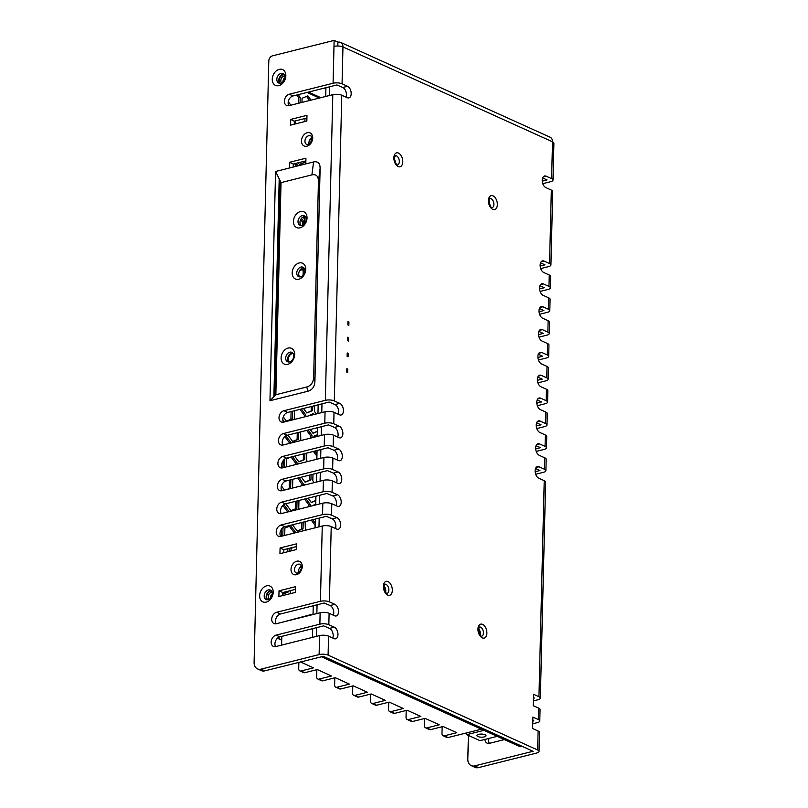 <?xml version="1.0" encoding="UTF-8"?>
<svg xmlns="http://www.w3.org/2000/svg" width="808" height="808" viewBox="0 0 808 808"><rect width="100%" height="100%" fill="white"/><g stroke="black" fill="none" stroke-linecap="round" stroke-linejoin="round"><path stroke-width="1.21" d="M346.743 372.084L346.834 368.66L347.773 369.084L347.692 372.518L346.743 372.084M293.142 353.48A4.868 3.555 -65.6 0 0 288.345 359.095A4.868 3.555 -65.6 0 0 289.304 361.964M347.127 356.379L347.218 352.945L348.157 353.379L348.076 356.803L347.127 356.379M347.511 340.663L347.602 337.239L348.541 337.663L348.46 341.097L347.511 340.663M348.925 321.958L347.985 321.523L347.894 324.957L348.844 325.382L348.925 321.958M303.091 275.265L303.263 267.882M304.343 223.836L304.525 216.463M497.193 736.351L479.992 740.653L466.751 734.664L483.952 730.351M477.892 736.522A4.565 1.566 -178.6 0 0 482.952 737.138A4.565 1.566 -178.6 0 0 486.022 735.745A4.565 1.566 -178.6 0 0 485.032 734.735A4.565 1.566 -178.6 0 0 479.982 734.119A4.565 1.566 -178.6 0 0 476.902 735.522A4.565 1.566 -178.6 0 0 477.892 736.522M466.792 732.856L466.751 734.664M479.659 734.159A4.565 1.566 -178.6 0 0 483.336 734.25M325.715 96.455L325.927 87.708M329.523 95.495L329.735 86.749M315.171 527.816L315.383 519.069M315.726 504.96L315.938 496.213M316.281 482.113L316.504 473.357M316.847 459.257L317.059 450.5M317.403 436.401L317.615 427.654M317.958 413.544L318.17 404.798M318.978 526.866L319.19 518.11M319.534 504.01L319.746 495.254M320.089 481.154L320.311 472.407M320.655 458.298L320.867 449.551M321.21 435.451L321.422 426.695M321.766 412.595L321.988 403.838M312.494 637.371L312.706 628.624M313.049 614.514L313.262 605.768M316.302 636.411L316.514 627.665M316.857 613.565L317.069 604.808M522.039 746.279L520.17 746.744L321.271 656.712L481.396 729.2L448.066 737.542A3.04 2.222 114.4 0 1 446.885 737.462L443.097 735.745A3.04 2.222 114.4 0 1 441.976 733.573L442.138 726.725M281.588 645.107L281.8 636.361M282.154 622.261L313.06 614.04M300.435 661.934L313.504 667.852L301.01 670.983L304.798 672.69L317.291 669.559L331.472 675.983L318.978 679.114L322.766 680.831L335.259 677.7L349.44 684.113L336.946 687.244L340.734 688.961L353.227 685.83L367.408 692.254L354.914 695.385L358.701 697.092L371.195 693.961L385.376 700.385L372.882 703.515A3.04 2.222 114.4 0 1 371.7 703.425A3.04 2.222 114.4 0 1 370.569 701.253L370.751 694.072M358.701 697.092A3.04 2.222 114.4 0 1 357.52 697.011L353.732 695.294A3.04 2.222 114.4 0 1 352.601 693.123L352.783 685.942M334.815 677.811L334.633 684.982A3.04 2.222 114.4 0 0 335.764 687.164L339.552 688.87A3.04 2.222 114.4 0 0 340.734 688.961M336.946 687.244A3.04 2.222 114.4 0 1 335.764 687.164M322.766 680.831A3.04 2.222 114.4 0 1 321.584 680.74L317.796 679.023A3.04 2.222 114.4 0 1 316.675 676.851L316.847 669.67M372.882 703.515L376.669 705.222L389.163 702.101L403.344 708.515L390.85 711.646L394.637 713.363L407.131 710.232L420.837 716.433L408.343 719.564L412.605 721.494L425.099 718.362L439.279 724.786L426.786 727.917A3.04 2.222 114.4 0 1 425.604 727.826A3.04 2.222 114.4 0 1 424.473 725.655L424.654 718.474M408.343 719.564A3.04 2.222 114.4 0 1 407.161 719.484A3.04 2.222 114.4 0 1 406.04 717.302L406.202 710.464M390.85 711.646A3.04 2.222 114.4 0 1 389.668 711.565A3.04 2.222 114.4 0 1 388.537 709.384L388.719 702.213M301.01 670.983A3.04 2.222 114.4 0 1 299.829 670.893A3.04 2.222 114.4 0 1 298.707 668.721L298.859 662.328M354.914 695.385A3.04 2.222 114.4 0 1 353.732 695.294M318.978 679.114A3.04 2.222 114.4 0 1 317.796 679.023M304.798 672.69A3.04 2.222 114.4 0 1 303.616 672.61L299.829 670.893M376.669 705.222A3.04 2.222 114.4 0 1 375.488 705.142L371.7 703.425M394.637 713.363A3.04 2.222 114.4 0 1 393.446 713.272L389.668 711.565M412.605 721.494A3.04 2.222 114.4 0 1 411.413 721.403L407.161 719.484M426.786 727.917L430.573 729.624L443.067 726.493L456.772 732.705L444.279 735.835A3.04 2.222 114.4 0 1 443.097 735.745M430.573 729.624A3.04 2.222 114.4 0 1 429.381 729.543L425.604 727.826M384.154 589.012A4.717 2.788 -104.1 0 1 385.598 592.244A4.717 2.788 -104.1 0 0 385.79 590.9A4.717 2.788 -104.1 0 0 384.012 585.921M478.578 628.725A4.717 2.788 75.9 0 1 480.356 633.704A4.717 2.788 75.9 0 1 480.164 635.058A4.717 2.788 75.9 0 0 478.72 631.816M468.398 735.411L467.822 759.106A9.12 6.666 -65.6 0 0 471.205 765.63L474.983 767.337A9.12 6.666 -65.6 0 0 478.538 767.6L536.623 753.046A6.383 2.182 1.4 0 0 539.037 751.41A6.383 2.182 1.4 0 0 537.653 749.996L328.088 655.136L328.553 636.138L334.037 638.623A6.08 3.596 75.9 0 0 335.653 638.805A6.08 3.596 75.9 0 0 337.906 633.341A6.08 3.596 75.9 0 0 334.32 627.19L328.836 624.715L329.109 613.282L334.603 615.767A6.08 3.596 75.9 0 0 336.219 615.959A6.08 3.596 75.9 0 0 338.461 610.484A6.08 3.596 75.9 0 0 334.876 604.344L329.391 601.859L331.229 526.584L336.714 529.068A6.08 3.596 75.9 0 0 338.34 529.25A6.08 3.596 75.9 0 0 340.582 523.786A6.08 3.596 75.9 0 0 336.997 517.645L331.512 515.161L331.795 503.727L337.279 506.212A6.08 3.596 75.9 0 0 338.895 506.404A6.08 3.596 75.9 0 0 341.138 500.93A6.08 3.596 75.9 0 0 337.552 494.789L332.068 492.304L332.351 480.881L337.835 483.356A6.08 3.596 75.9 0 0 339.451 483.548A6.08 3.596 75.9 0 0 341.693 478.073A6.08 3.596 75.9 0 0 338.118 471.933L332.633 469.448L332.906 458.025L338.39 460.51A6.08 3.596 75.9 0 0 340.006 460.691A6.08 3.596 75.9 0 0 342.259 455.227A6.08 3.596 75.9 0 0 338.673 449.076L333.189 446.592L333.462 435.169L338.956 437.653A6.08 3.596 75.9 0 0 340.572 437.835A6.08 3.596 75.9 0 0 342.814 432.371A6.08 3.596 75.9 0 0 339.229 426.23L333.744 423.745L334.027 412.312L339.511 414.797A6.08 3.596 75.9 0 0 341.127 414.989A6.08 3.596 75.9 0 0 343.37 409.515A6.08 3.596 75.9 0 0 339.784 403.374L334.3 400.889L341.774 95.223L347.258 97.707A6.08 3.596 75.9 0 0 348.874 97.889A6.08 3.596 75.9 0 0 351.126 92.425A6.08 3.596 75.9 0 0 347.541 86.274L342.057 83.8L342.956 46.945A6.383 2.182 1.4 0 0 333.987 46.399L334.128 40.4L337.916 42.117L337.815 46.005M537.653 749.996L538.118 730.998L532.634 728.513L532.906 717.09L538.391 719.575A6.383 2.182 1.4 0 1 539.784 720.978A6.383 2.182 1.4 0 1 537.37 722.625L532.745 723.786M538.391 719.575L538.673 708.151L533.189 705.667L533.472 694.234L538.956 696.718A6.383 2.182 1.4 0 1 540.34 698.132A6.383 2.182 1.4 0 1 537.926 699.768L533.3 700.93M538.956 696.718L544.228 480.679L538.744 478.195A6.08 3.596 75.9 0 1 535.169 472.054A6.08 3.596 75.9 0 1 537.411 466.59A6.08 3.596 75.9 0 1 539.027 466.772L544.511 469.256A6.383 2.182 1.4 0 1 545.895 470.66A6.383 2.182 1.4 0 1 543.481 472.306L535.674 474.266M544.511 469.256L544.794 457.833L539.31 455.348A6.08 3.596 75.9 0 1 535.724 449.197A6.08 3.596 75.9 0 1 537.966 443.733A6.08 3.596 75.9 0 1 539.582 443.915L545.067 446.4A6.383 2.182 1.4 0 1 546.46 447.814A6.383 2.182 1.4 0 1 544.047 449.45L536.229 451.409M545.067 446.4L545.35 434.977L539.865 432.492A6.08 3.596 75.9 0 1 536.28 426.351A6.08 3.596 75.9 0 1 538.522 420.877A6.08 3.596 75.9 0 1 540.148 421.069L545.632 423.544A6.383 2.182 1.4 0 1 547.016 424.957A6.383 2.182 1.4 0 1 544.602 426.594L536.795 428.553M545.632 423.544L545.905 412.12L540.421 409.636A6.08 3.596 75.9 0 1 536.845 403.495A6.08 3.596 75.9 0 1 539.087 398.021A6.08 3.596 75.9 0 1 540.704 398.213L546.188 400.697A6.383 2.182 1.4 0 1 547.572 402.101A6.383 2.182 1.4 0 1 545.158 403.748L537.35 405.697M546.188 400.697L546.471 389.264L540.986 386.79A6.08 3.596 75.9 0 1 537.401 380.639A6.08 3.596 75.9 0 1 539.643 375.175A6.08 3.596 75.9 0 1 541.259 375.356L546.743 377.841A6.383 2.182 1.4 0 1 548.127 379.245A6.383 2.182 1.4 0 1 545.723 380.891L537.906 382.851M546.743 377.841L547.026 366.418L541.542 363.933A6.08 3.596 75.9 0 1 537.956 357.793A6.08 3.596 75.9 0 1 540.199 352.318A6.08 3.596 75.9 0 1 541.825 352.5L547.309 354.985A6.383 2.182 1.4 0 1 548.693 356.399A6.383 2.182 1.4 0 1 546.279 358.035L538.471 359.994M547.309 354.985L547.582 343.562L542.097 341.077A6.08 3.596 75.9 0 1 538.512 334.936A6.08 3.596 75.9 0 1 540.764 329.462A6.08 3.596 75.9 0 1 542.38 329.654L547.864 332.139A6.383 2.182 1.4 0 1 549.248 333.542A6.383 2.182 1.4 0 1 546.834 335.189L539.027 337.138M547.864 332.139L548.147 320.705L542.653 318.221A6.08 3.596 75.9 0 1 539.077 312.08A6.08 3.596 75.9 0 1 541.32 306.606A6.08 3.596 75.9 0 1 542.936 306.798L548.42 309.282A6.383 2.182 1.4 0 1 549.804 310.686A6.383 2.182 1.4 0 1 547.39 312.332L539.582 314.292M548.42 309.282L548.703 297.849L543.218 295.375A6.08 3.596 75.9 0 1 539.633 289.224A6.08 3.596 75.9 0 1 541.875 283.76A6.08 3.596 75.9 0 1 543.491 283.941L548.986 286.426A6.383 2.182 1.4 0 1 550.369 287.84A6.383 2.182 1.4 0 1 547.955 289.476L540.138 291.435M548.986 286.426L549.258 275.003L543.774 272.518A6.08 3.596 75.9 0 1 540.188 266.377A6.08 3.596 75.9 0 1 542.441 260.903A6.08 3.596 75.9 0 1 544.057 261.085L549.541 263.57A6.383 2.182 1.4 0 1 550.925 264.984A6.383 2.182 1.4 0 1 548.511 266.62L540.704 268.579M549.541 263.57L551.339 190.082L545.855 187.597A6.08 3.596 75.9 0 1 542.269 181.457A6.08 3.596 75.9 0 1 544.511 175.993A6.08 3.596 75.9 0 1 546.127 176.174L551.611 178.659A6.383 2.182 1.4 0 1 552.995 180.063A6.383 2.182 1.4 0 1 550.591 181.709L542.774 183.668M346.016 97.142A6.08 3.596 75.9 0 0 342.774 87.476L336.865 84.961L293.062 95.94L289.274 94.223L333.078 83.254A6.383 2.182 1.4 0 1 342.057 83.8M337.906 42.248L338.098 42.198A6.383 4.666 114.4 0 1 340.592 42.38A6.383 4.666 114.4 0 1 342.956 46.945L552.51 141.804A6.383 2.182 1.4 0 1 553.904 143.218L552.995 180.063M334.128 40.4L272.468 55.843A4.565 3.333 114.4 0 0 268.791 61.024L254.096 662.358A9.12 6.666 -65.6 0 0 257.479 668.883A9.12 6.666 -65.6 0 0 261.034 669.145L319.12 654.591A6.383 2.182 1.4 0 1 328.088 655.136M295.395 589.375L282.82 592.527L282.739 595.567M283.891 74.235A5.171 3.777 -65.6 0 0 282.941 74.336A5.171 3.777 -65.6 0 0 279.154 78.204A5.171 3.777 -65.6 0 0 279.8 83.264M305.868 160.873L293.294 164.024L293.213 167.054M293.294 164.024L289.506 162.307L305.939 158.196L305.798 163.903L275.568 171.478L279.204 178.901L273.882 396.728L269.963 400.728L307.989 391.203L306.727 386.992C311.04 385.699 313.353 382.447 313.656 377.225L318.443 181.275C318.392 176.144 316.221 174.013 311.908 174.882L281.033 182.618L275.851 394.728L306.727 386.992M293.062 95.94A6.08 4.444 -65.6 0 0 288.82 99.929A6.08 4.444 -65.6 0 0 288.81 105.697M338.259 414.231A6.08 3.596 75.9 0 0 335.027 404.566L329.119 402.061L287.688 412.434A6.08 4.444 -65.6 0 0 283.457 416.423A6.08 4.444 -65.6 0 0 283.446 422.19M337.704 437.088A6.08 3.596 75.9 0 0 334.472 427.422L328.553 424.907L287.133 435.29A6.08 4.444 -65.6 0 0 282.901 439.279A6.08 4.444 -65.6 0 0 282.881 445.046M337.148 459.944A6.08 3.596 75.9 0 0 333.906 450.268L327.998 447.763L286.577 458.146A6.08 4.444 -65.6 0 0 282.335 462.136A6.08 4.444 -65.6 0 0 282.325 467.903M336.582 482.79A6.08 3.596 75.9 0 0 333.351 473.124L327.442 470.62L286.022 480.992A6.08 4.444 -65.6 0 0 281.78 484.982A6.08 4.444 -65.6 0 0 281.77 490.749M336.027 505.646A6.08 3.596 75.9 0 0 332.795 495.981L326.886 493.466L285.456 503.849A6.08 4.444 -65.6 0 0 281.224 507.838A6.08 4.444 -65.6 0 0 281.214 513.605M335.471 528.503A6.08 3.596 75.9 0 0 332.239 518.837L326.321 516.322L284.901 526.705A6.08 4.444 -65.6 0 0 280.659 530.694A6.08 4.444 -65.6 0 0 280.649 536.462M333.351 615.201A6.08 3.596 75.9 0 0 330.119 605.535L324.2 603.02L280.396 613.999A6.08 4.444 -65.6 0 0 276.164 617.989A6.08 4.444 -65.6 0 0 276.154 623.756M332.795 638.057A6.08 3.596 75.9 0 0 329.553 628.392L323.644 625.877L279.841 636.856A6.08 4.444 -65.6 0 0 275.609 640.845A6.08 4.444 -65.6 0 0 275.589 646.612M257.479 668.883L261.257 670.6A9.12 6.666 -65.6 0 0 264.812 670.852L323.331 656.328L533.078 751.278L474.75 765.883A9.12 6.666 -65.6 0 1 471.205 765.63M306.919 118.018L294.334 121.17L294.264 124.21M271.266 590.729A5.171 3.777 -65.6 0 0 270.316 590.83A5.171 3.777 -65.6 0 0 266.529 594.698A5.171 3.777 -65.6 0 0 267.175 599.758M296.445 546.521L283.861 549.672L283.79 552.712M268.125 599.657A5.171 3.777 -65.6 0 0 272.124 595.082A5.171 3.777 -65.6 0 0 270.377 590.092A5.171 3.777 -65.6 0 0 268.357 589.941A5.171 3.777 -65.6 0 0 264.368 594.516A5.171 3.777 -65.6 0 0 266.115 599.506A5.171 3.777 -65.6 0 0 268.125 599.657M266.62 585.83A8.666 6.333 114.4 0 1 273.205 592.274A8.666 6.333 114.4 0 1 266.216 602.111A8.666 6.333 114.4 0 1 259.631 595.678A8.666 6.333 114.4 0 1 266.62 585.83M280.75 83.163A5.171 3.777 -65.6 0 0 284.739 78.588A5.171 3.777 -65.6 0 0 283.002 73.599A5.171 3.777 -65.6 0 0 280.982 73.457A5.171 3.777 -65.6 0 0 276.993 78.022A5.171 3.777 -65.6 0 0 278.73 83.022A5.171 3.777 -65.6 0 0 280.75 83.163M279.245 69.337A8.666 6.333 114.4 0 1 285.83 75.78A8.666 6.333 114.4 0 1 278.841 85.628A8.666 6.333 114.4 0 1 272.256 79.184A8.666 6.333 114.4 0 1 279.245 69.337M295.465 586.699L295.324 592.415L278.891 596.526L279.033 590.81L295.465 586.699M275.568 171.478L269.963 400.728M290.557 119.453L290.415 125.169L306.838 121.059L306.979 115.342L290.557 119.453L294.334 121.17M311.747 137.885A4.717 3.444 -65.6 0 0 308.898 142.854A4.717 3.444 -65.6 0 0 308.999 143.965M542.239 181.143L547.046 179.931L542.612 177.932M540.158 266.054L544.966 264.852L540.542 262.853M539.603 288.911L544.41 287.709L539.986 285.699M539.047 311.767L543.855 310.555L539.421 308.555M538.481 334.613L543.289 333.411L538.865 331.411M537.926 357.469L542.734 356.267L538.31 354.257M537.37 380.326L542.178 379.124L537.744 377.114M536.805 403.182L541.612 401.97L537.189 399.97M536.249 426.028L541.057 424.826L536.633 422.826M535.694 448.884L540.501 447.683L536.078 445.673M535.138 471.741L539.936 470.529L535.512 468.529M533.371 698.253L534.381 698.001L533.391 697.546M532.815 721.11L533.825 720.847L532.825 720.403M286.577 458.146L282.79 456.429L324.22 446.046A6.383 2.182 1.4 0 1 333.189 446.592M280.083 547.965L296.506 543.845L296.374 549.561L279.942 553.672L280.083 547.965L283.861 549.672M289.274 94.223A6.08 4.444 -65.6 0 0 284.578 99.606A6.08 4.444 -65.6 0 0 286.628 105.474A6.08 4.444 -65.6 0 0 289.001 105.656L332.805 94.677A6.383 2.182 1.4 0 1 341.774 95.223M546.471 389.264A6.383 2.182 1.4 0 1 547.854 390.678L547.572 402.101M489.022 738.391A6.08 4.444 -65.6 0 0 489.315 743.35M484.891 739.421A6.08 4.444 -65.6 0 0 487.133 743.138A6.08 4.444 -65.6 0 0 489.507 743.31L504.354 739.593M285.456 503.849L281.679 502.132L323.099 491.759A6.383 2.182 1.4 0 1 332.068 492.304M323.099 491.759L323.382 480.336A6.383 2.182 1.4 0 1 332.351 480.881M280.396 613.999L276.619 612.282A6.08 4.444 -65.6 0 0 271.912 617.665A6.08 4.444 -65.6 0 0 273.973 623.544A6.08 4.444 -65.6 0 0 276.336 623.715L320.14 612.737A6.383 2.182 1.4 0 1 329.109 613.282M275.851 394.728L273.882 396.728M547.026 366.418A6.383 2.182 1.4 0 1 548.41 367.822L548.127 379.245M279.841 636.856L276.063 635.139A6.08 4.444 -65.6 0 0 271.357 640.522A6.08 4.444 -65.6 0 0 273.407 646.4A6.08 4.444 -65.6 0 0 275.781 646.572L319.584 635.593A6.383 2.182 1.4 0 1 328.553 636.138M544.794 457.833A6.383 2.182 1.4 0 1 546.178 459.237L545.895 470.66M340.592 42.38L550.147 137.239A6.383 4.666 114.4 0 1 552.51 141.804L551.611 178.659M289.365 168.024L289.506 162.307M279.033 590.81L282.82 592.527M279.204 178.901L281.033 182.618M307.989 391.203C312.302 389.911 314.615 386.658 314.918 381.437L320.12 168.347C320.069 163.216 317.897 161.085 313.585 161.953L305.798 163.903M298.778 279.245A8.666 6.333 114.4 0 1 292.193 272.811A8.666 6.333 114.4 0 1 299.172 262.964A8.666 6.333 114.4 0 1 305.757 269.407A8.666 6.333 114.4 0 1 298.778 279.245M300.435 211.544A8.666 6.333 114.4 0 1 307.02 217.988A8.666 6.333 114.4 0 1 300.031 227.826A8.666 6.333 114.4 0 1 293.445 221.382A8.666 6.333 114.4 0 1 300.435 211.544M288.103 348.076A8.666 6.333 114.4 0 1 294.688 354.52A8.666 6.333 114.4 0 1 287.709 364.358A8.666 6.333 114.4 0 1 281.113 357.914A8.666 6.333 114.4 0 1 288.103 348.076M289.607 361.903A5.171 3.777 -65.6 0 0 293.607 357.328A5.171 3.777 -65.6 0 0 291.86 352.328A5.171 3.777 -65.6 0 0 289.85 352.187A5.171 3.777 -65.6 0 0 285.85 356.762A5.171 3.777 -65.6 0 0 287.598 361.752A5.171 3.777 -65.6 0 0 289.607 361.903M287.688 412.434L283.911 410.727L325.331 400.344A6.383 2.182 1.4 0 1 334.3 400.889M283.911 410.727A6.08 4.444 -65.6 0 0 279.204 416.1A6.08 4.444 -65.6 0 0 281.265 421.978A6.08 4.444 -65.6 0 0 283.628 422.15L325.058 411.767A6.383 2.182 1.4 0 1 334.027 412.312M287.133 435.29L283.356 433.573L324.776 423.2A6.383 2.182 1.4 0 1 333.744 423.745M283.356 433.573A6.08 4.444 -65.6 0 0 278.649 438.956A6.08 4.444 -65.6 0 0 280.699 444.834A6.08 4.444 -65.6 0 0 283.073 445.006L324.493 434.623A6.383 2.182 1.4 0 1 333.462 435.169M282.79 456.429A6.08 4.444 -65.6 0 0 278.093 461.812A6.08 4.444 -65.6 0 0 280.144 467.68A6.08 4.444 -65.6 0 0 282.517 467.852L323.937 457.479A6.383 2.182 1.4 0 1 332.906 458.025M286.022 480.992L282.234 479.285L323.654 468.903A6.383 2.182 1.4 0 1 332.633 469.448M282.234 479.285A6.08 4.444 -65.6 0 0 277.538 484.669A6.08 4.444 -65.6 0 0 279.588 490.537A6.08 4.444 -65.6 0 0 281.952 490.709L323.382 480.336M281.679 502.132A6.08 4.444 -65.6 0 0 276.972 507.515A6.08 4.444 -65.6 0 0 279.033 513.393A6.08 4.444 -65.6 0 0 281.396 513.565L322.816 503.182A6.383 2.182 1.4 0 1 331.795 503.727M284.901 526.705L281.113 524.988L322.544 514.615A6.383 2.182 1.4 0 1 331.512 515.161M281.113 524.988A6.08 4.444 -65.6 0 0 276.417 530.371A6.08 4.444 -65.6 0 0 278.467 536.239A6.08 4.444 -65.6 0 0 280.841 536.421L322.261 526.038A6.383 2.182 1.4 0 1 331.229 526.584M276.619 612.282L320.423 601.314A6.383 2.182 1.4 0 1 329.391 601.859M276.063 635.139L319.867 624.17A6.383 2.182 1.4 0 1 328.836 624.715M301.283 566.388A4.717 3.444 -65.6 0 0 298.425 571.357A4.717 3.444 -65.6 0 0 298.526 572.478M300.677 276.791A5.171 3.777 -65.6 0 0 304.677 272.215A5.171 3.777 -65.6 0 0 302.929 267.226A5.171 3.777 -65.6 0 0 300.919 267.074A5.171 3.777 -65.6 0 0 296.92 271.65A5.171 3.777 -65.6 0 0 298.667 276.639A5.171 3.777 -65.6 0 0 300.677 276.791M303.818 267.862A5.171 3.777 -65.6 0 0 302.879 267.963A5.171 3.777 -65.6 0 0 299.091 271.831A5.171 3.777 -65.6 0 0 299.738 276.892M301.94 225.371A5.171 3.777 -65.6 0 0 305.929 220.796A5.171 3.777 -65.6 0 0 304.192 215.807A5.171 3.777 -65.6 0 0 302.172 215.655A5.171 3.777 -65.6 0 0 298.182 220.231A5.171 3.777 -65.6 0 0 299.919 225.22A5.171 3.777 -65.6 0 0 301.94 225.371M305.081 216.443A5.171 3.777 -65.6 0 0 304.131 216.544A5.171 3.777 -65.6 0 0 300.344 220.412A5.171 3.777 -65.6 0 0 300.99 225.472M292.749 352.975A5.171 3.777 -65.6 0 0 291.809 353.076A5.171 3.777 -65.6 0 0 288.012 356.934A5.171 3.777 -65.6 0 0 288.658 362.004M548.703 297.849A6.383 2.182 1.4 0 1 550.086 299.263L549.804 310.686M551.339 190.082A6.383 2.182 1.4 0 1 552.722 191.496L550.925 264.984M547.582 343.562A6.383 2.182 1.4 0 1 548.965 344.966L548.693 356.399M549.258 275.003A6.383 2.182 1.4 0 1 550.642 276.407L550.369 287.84M545.905 412.12A6.383 2.182 1.4 0 1 547.299 413.534L547.016 424.957M548.147 320.705A6.383 2.182 1.4 0 1 549.531 322.119L549.248 333.542M538.673 708.151A6.383 2.182 1.4 0 1 540.057 709.555L539.784 720.978M545.35 434.977A6.383 2.182 1.4 0 1 546.733 436.381L546.46 447.814M544.228 480.679A6.383 2.182 1.4 0 1 545.622 482.093L540.34 698.132M538.118 730.998A6.383 2.182 1.4 0 1 539.502 732.412L539.037 751.41M275.548 395.031L280.75 182.053M284.901 77.588A4.03 2.949 -65.6 0 0 282.982 81.487A4.03 2.949 -65.6 0 0 282.982 81.82M279.659 179.82L274.366 396.233M300.687 219.594L302.424 221.958L302.344 225.24M302.354 269.549L303.202 270.69M311.272 520.089L315.09 525.261L315.029 527.846M315.807 496.243L315.696 500.526L311.201 502.374M304.959 118.513L304.879 121.543M283.194 505.929L287.668 511.989M311.11 138.319L311.09 141.461M301.778 522.473L301.616 529.159L297.112 531.008M309.626 475.084L309.504 480.225L305.01 482.073M281.538 529.159L281.356 536.29M289.385 526.25L294.395 533.017M303.909 161.358L303.879 162.6L299.384 164.448M289.426 480.144L289.224 488.537L287.042 489.436M284.881 436.684L289.789 443.319M287.749 548.703L287.678 551.743M313.403 451.419L316.786 456.005L316.706 459.287M304.545 499.061L308.898 504.95L308.858 506.687M303.454 453.914L303.303 459.914L298.809 461.752M292.516 456.651L297.93 463.994L296.506 464.348L291.092 457.005M295.597 501.303L295.415 508.858L290.92 510.696M306.666 430.391L310.585 435.704L310.535 438.128M294.617 163.691L296.496 166.236M311.302 406.515L311.191 410.969L306.697 412.817M297.273 432.745L297.112 439.603L292.607 441.451M291.102 411.585L290.91 419.291L286.416 421.13M317.473 427.685L317.392 431.27L312.898 433.118M312.211 414.039L312.807 414.837M283.214 460.6L283.032 467.721M296.738 95.011L298.768 97.768L298.637 103.232M286.699 591.557L286.678 592.426L282.78 594.021M306.586 96.415L309.595 100.495M299.95 409.363L304.394 415.383L304.353 416.958M295.708 546.713L296.415 547.673M297.829 478.033L302.677 485.517M290.516 593.617L290.052 590.709M290.84 105.192L288.608 102.162L288.648 100.354M298.172 94.657L300.202 97.404L300.061 102.879M284.709 535.441L284.891 528.089L290.688 525.715L295.819 532.664M304.464 219.008L302.99 217.019M281.184 489.002L282.366 490.608M295.799 123.826L294.839 121.048M306.384 118.15L306.313 121.19M289.173 548.339L289.102 551.379M312.726 406.161L312.625 410.615L306.828 412.989L303.495 408.474M304.879 453.551L304.737 459.55L298.94 461.934L294.647 456.116M292.526 411.221L292.344 418.928L286.547 421.311L283.275 416.877M297.031 500.95L296.849 508.495L291.052 510.878L285.8 503.768M298.707 432.391L298.536 439.249L292.738 441.623L287.921 435.088M291.031 550.894L291.092 548.4L294.395 547.036M301.99 102.394L302.091 98.263L307.888 95.879L311.019 100.131M298.738 509.222L298.95 500.465M305.979 498.708L310.322 504.596L310.282 506.323M290.85 479.78L290.648 488.184L288.466 489.082M284.497 490.072L281.436 485.931M312.211 505.848L315.746 504M315.362 519.928L314.827 519.201M316.342 413.949L314.514 411.474L314.655 405.677M307.707 416.12L313.504 413.504L314.231 414.484M317.524 431.452L313.019 433.3L310.221 429.502M314.221 482.629L312.817 480.72L312.979 474.235M315.827 500.697L311.332 502.546L308.101 498.172M308.868 483.972L312.11 483.154M292.567 488.052L292.779 479.306M299.253 477.68L304.111 485.164M314.827 451.066L316.968 453.965M307.505 461.6L306.626 460.409L306.808 453.076M311.06 474.72L310.929 479.871L305.131 482.245L301.364 477.144M301.475 218.372L303.859 221.594L303.788 224.382M284.669 459.096L284.466 467.367M313.878 437.279L313.908 436.199L317.443 434.744M308.101 430.038L312.019 435.34L311.959 437.764M300.778 440.572L300.626 431.906M299.788 567.681L301.323 567.054M305.333 161.004L305.303 162.236L299.516 164.62L298.162 162.802M286.386 466.883L286.587 458.843L290.971 457.045M284.567 436.815L286.184 436.148L291.213 442.966M282.012 506.414L284.487 505.404L289.092 511.636M303.202 522.12L303.04 528.806L297.243 531.189L292.526 524.796M288.133 591.193L288.113 592.062L282.78 594.254M305.384 530.27L305.131 521.635M312.706 519.736L315.282 523.22M299.616 270.67L303.232 269.185M301.374 409.01L305.818 415.029L305.788 416.595M294.243 419.493L294.455 410.737M282.79 419.635L284.487 421.938M282.992 527.654L282.79 535.926M296.041 163.327L297.93 165.872M300.202 97.404L298.768 97.768M312.625 410.615L311.191 410.969M304.737 459.55L303.303 459.914M292.344 418.928L290.91 419.291M296.849 508.495L295.415 508.858M298.536 439.249L297.112 439.603M310.322 504.596L308.898 504.95M290.648 488.184L289.224 488.537M304.131 484.275L302.697 484.638M310.929 479.871L309.504 480.225M303.859 221.594L302.424 221.958M311.787 138.229L311.161 138.38M312.019 435.34L310.585 435.704M305.303 162.236L303.879 162.6M303.04 528.806L301.616 529.159M288.113 592.062L286.678 592.426M305.818 415.029L304.394 415.383M307.03 92.435L319.392 98.041M283.083 80.598L283.739 80.891M308.454 92.082L320.816 97.677M272.286 593.93A4.03 2.949 -65.6 0 0 270.357 597.829A4.03 2.949 -65.6 0 0 270.377 598.294M444.279 735.835L448.066 737.542M395.253 155.722A4.717 2.788 -104.1 0 1 399.334 161.63A4.717 2.788 -104.1 0 1 397.546 164.872C396.566 165.236 395.516 163.064 394.395 158.338L395.253 155.722M393.87 157.792A7.181 4.242 -104.1 0 1 398.495 153.076A7.181 4.242 -104.1 0 1 402.788 161.832A7.181 4.242 -104.1 0 1 398.162 166.559A7.181 4.242 -104.1 0 1 393.87 157.792M488.436 200.606A7.181 4.242 -104.1 0 1 493.062 195.879A7.181 4.242 -104.1 0 1 497.354 204.646A7.181 4.242 -104.1 0 1 492.729 209.363A7.181 4.242 -104.1 0 1 488.436 200.606M383.396 586.295A7.181 4.242 -104.1 0 1 388.022 581.578A7.181 4.242 -104.1 0 1 392.324 590.345A7.181 4.242 -104.1 0 1 387.689 595.062A7.181 4.242 -104.1 0 1 383.396 586.295M477.962 629.109A7.181 4.242 75.9 0 0 482.255 637.865A7.181 4.242 75.9 0 0 486.891 633.149A7.181 4.242 75.9 0 0 482.588 624.382A7.181 4.242 75.9 0 0 477.962 629.109M333.078 83.254L333.987 46.399M310.575 135.845A4.717 3.444 -65.6 0 0 306.889 136.764A4.717 3.444 -65.6 0 0 304.949 141.067A4.717 3.444 -65.6 0 0 306.686 144.43C308.323 145.47 312.272 141.349 311.787 138.673C311.494 136.542 311.09 135.603 310.575 135.845M312.716 138.037A7.181 5.242 -65.6 0 0 307.262 132.704A7.181 5.242 -65.6 0 0 301.485 140.855A7.181 5.242 -65.6 0 0 306.939 146.187A7.181 5.242 -65.6 0 0 312.716 138.037M489.82 198.536A4.717 2.788 -104.1 0 1 493.9 204.434A4.717 2.788 -104.1 0 1 492.112 207.676C491.133 208.05 490.082 205.868 488.971 201.142L489.82 198.536M333.906 450.268L338.673 449.076M384.78 584.235A4.717 2.788 -104.1 0 1 388.86 590.133A4.717 2.788 -104.1 0 1 387.072 593.375C386.093 593.749 385.042 591.567 383.931 586.84L384.78 584.235M538.865 353.248L541.825 352.5M537.189 421.806L540.148 421.069M481.639 636.179A4.717 2.788 75.9 0 0 483.426 632.937A4.717 2.788 75.9 0 0 479.346 627.038L478.498 629.654C479.609 634.371 480.659 636.553 481.639 636.179M478.538 767.6L474.75 765.883M264.812 670.852L261.034 669.145M313.585 161.953L311.908 174.882M320.12 168.347L318.443 181.275M314.918 381.437L313.656 377.225M291.011 569.357A7.181 5.242 -65.6 0 0 296.465 574.69A7.181 5.242 -65.6 0 0 302.253 566.539A7.181 5.242 -65.6 0 0 296.799 561.207A7.181 5.242 -65.6 0 0 291.011 569.357M325.331 400.344L332.805 94.677M324.776 423.2L325.058 411.767M324.22 446.046L324.493 434.623M323.654 468.903L323.937 457.479M322.544 514.615L322.816 503.182M320.423 601.314L322.261 526.038M319.867 624.17L320.14 612.737M319.12 654.591L319.584 635.593M300.101 564.348A4.717 3.444 -65.6 0 0 296.415 565.267A4.717 3.444 -65.6 0 0 294.476 569.569A4.717 3.444 -65.6 0 0 296.213 572.943C297.849 573.983 301.798 569.862 301.313 567.176C301.02 565.045 300.616 564.105 300.101 564.348M330.119 605.535L334.876 604.344M329.553 628.392L334.32 627.19M334.472 427.422L339.229 426.23M342.774 87.476L347.541 86.274M333.351 473.124L338.118 471.933M335.027 404.566L339.784 403.374M332.239 518.837L336.997 517.645M332.795 495.981L337.552 494.789M543.178 176.912L546.127 176.174M538.31 376.094L541.259 375.356M537.744 398.95L540.704 398.213M539.976 307.535L542.936 306.798M539.421 330.391L542.38 329.654M541.097 261.832L544.057 261.085M536.068 467.509L539.027 466.772M540.542 284.689L543.491 283.941M536.633 444.663L539.582 443.915M284.749 75.851A4.03 2.949 -65.6 0 0 280.82 80.507A4.03 2.949 -65.6 0 0 281.588 82.85M284.113 74.498A5.121 3.747 -65.6 0 0 279.285 80.416A5.121 3.747 -65.6 0 0 280.144 83.264M271.377 590.85A5.121 3.747 -65.6 0 0 266.67 596.759A5.121 3.747 -65.6 0 0 267.63 599.748M277.649 638.027L281.719 639.865M325.897 88.86L324.271 88.123M272.094 592.203A4.03 2.949 -65.6 0 0 268.206 596.86A4.03 2.949 -65.6 0 0 269.054 599.294M277.417 638.239L281.709 640.178"/></g></svg>
